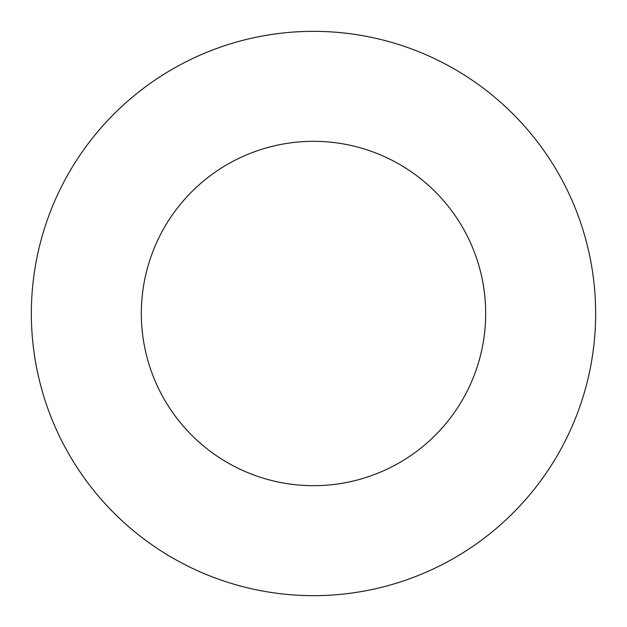 <?xml version="1.0" encoding="UTF-8"?>
<svg xmlns="http://www.w3.org/2000/svg" width="627" height="627" viewBox="0 0 627 627"><rect width="100%" height="100%" fill="white"/><g stroke="black" fill="none" stroke-linecap="round" stroke-linejoin="round"><path stroke-width="0.94" d="M485.682 313.5A172.182 172.182 0 0 1 227.413 462.608A172.182 172.182 0 0 1 227.413 164.392A172.182 172.182 0 0 1 485.682 313.5M595.65 313.5A282.15 282.15 0 0 0 172.425 69.15A282.15 282.15 0 0 0 172.425 557.85A282.15 282.15 0 0 0 595.65 313.5"/></g></svg>
